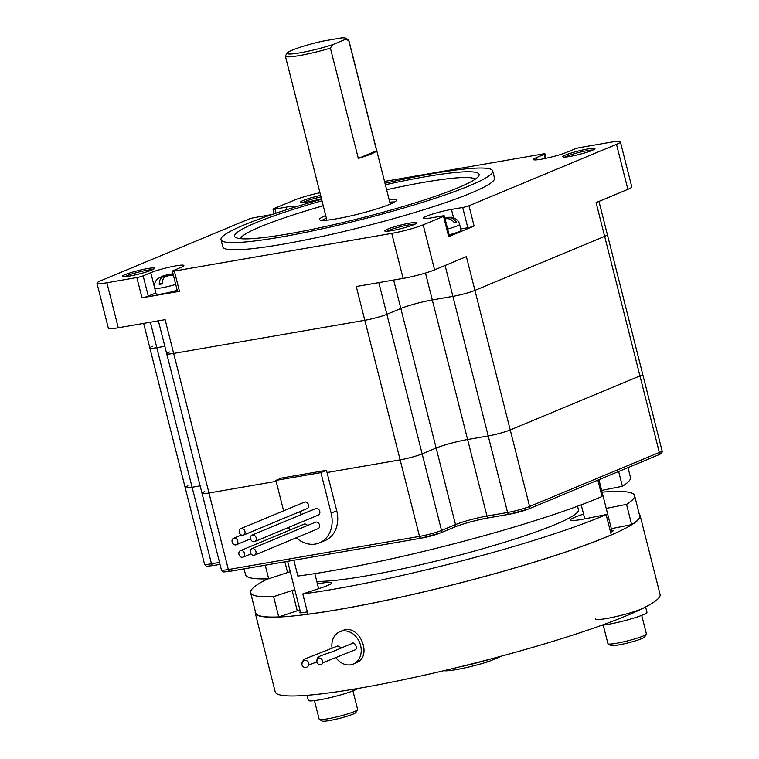 <?xml version="1.0" encoding="UTF-8"?>
<svg xmlns="http://www.w3.org/2000/svg" width="759" height="759" viewBox="0 0 759 759"><rect width="100%" height="100%" fill="white"/><g stroke="black" fill="none" stroke-linecap="round" stroke-linejoin="round"><path stroke-width="1.14" d="M445.267 218.858L445.144 218.383L448.047 217.311L451.539 217.264C455.903 218.165 458.597 220.518 459.622 224.351A15.18 1.613 165.8 0 1 457.089 225.964A15.18 1.613 165.8 0 1 447.649 229.019M453.54 217.738L451.434 209.427A18.681 1.983 -14.2 0 0 432.564 214.038A18.681 1.983 -14.2 0 0 423.152 218.25A18.681 1.983 -14.2 0 0 431.093 217.899L442.336 215.954A4.668 0.493 -14.2 0 1 444.319 215.869L449.442 236.125A4.668 0.493 165.8 0 1 448.664 236.618L443.541 216.362A4.668 0.493 -14.2 0 0 444.319 215.869M345.364 39.383L332.651 44.677A30.36 3.226 165.8 0 1 301.494 52.551A30.36 3.226 165.8 0 1 287.168 52.997A30.36 3.226 165.8 0 1 322.404 41.195L341.152 37.95A30.36 3.226 165.8 0 1 345.696 38.187A30.36 3.226 165.8 0 1 345.364 39.383L348.742 40.464L376.654 150.775L358.314 158.413L330.402 48.102A32.694 3.472 165.8 0 1 285.393 56.204A32.694 3.472 165.8 0 1 285.479 55.796L287.168 52.997M468.977 205.765L474.1 226.03A4.668 0.493 165.8 0 1 467.81 227.738L462.677 207.473A4.668 0.493 -14.2 0 0 468.977 205.765L616.488 144.324A23.358 2.486 -14.2 0 0 620.388 141.848A23.358 2.486 -14.2 0 0 610.464 142.275L580.483 147.474A4.668 0.493 -14.2 0 0 574.193 149.181L566.556 152.36A18.681 1.983 165.8 0 1 546.48 158.195A18.681 1.983 165.8 0 1 533.454 159.542A18.681 1.983 165.8 0 1 536.575 157.559L544.203 154.381A4.668 0.493 -14.2 0 0 544.981 153.887A4.668 0.493 -14.2 0 0 542.998 153.973L384.528 181.439M460.789 228.952L467.81 227.738M451.434 209.427L462.677 207.473M445.087 218.886L446.055 218.725C449.461 218.355 452.26 219.749 454.442 222.909A14.402 1.527 -14.2 0 0 456.472 222.055C453.825 218.696 451.026 217.302 448.085 217.871L445.144 218.383M456.472 222.055L454.129 222.463M459.622 224.351L461.102 230.205A15.18 1.613 165.8 0 1 458.569 231.808A15.18 1.613 165.8 0 1 449.129 234.873M446.406 217.937L444.138 218.07M474.1 226.03L448.664 236.618M389.775 202.179A39.705 4.222 165.8 0 1 394.661 201.97M321.996 220.357A39.705 4.222 165.8 0 1 326.389 218.222M173.128 274.208L169.655 274.796L172.995 273.676M169.779 275.27L169.655 274.796M170.794 274.322L161.335 276.741M166.828 275.972L166.657 275.308M175.708 284.407A15.18 1.613 165.8 0 1 161.155 287.927A15.18 1.613 165.8 0 1 154.703 288.202C153.83 284.606 154.912 281.38 157.938 278.525L161.686 276.665L164.627 276.162L162.625 276.988C160.405 278.155 159.276 280.612 159.238 284.378A14.402 1.527 -14.2 0 0 162.236 283.857C162.473 279.71 163.602 277.244 165.633 276.475L170.566 275.128L173.802 275.337M164.817 276.931L164.627 276.162M162.246 283.126L159.238 284.378M389.092 199.475A39.705 4.222 165.8 0 1 396.473 200.072A39.705 4.222 165.8 0 1 359.026 213.905A39.705 4.222 165.8 0 1 319.501 219.55A39.705 4.222 165.8 0 1 325.706 215.518M240.328 238.639A121.44 12.903 165.8 0 1 323.239 205.784M386.635 189.75A121.44 12.903 165.8 0 1 475.191 179.209M385.373 184.75A126.108 13.396 165.8 0 1 425.514 176.714A126.108 13.396 165.8 0 1 478.758 175.946A126.108 13.396 165.8 0 1 288.173 233.914A126.108 13.396 165.8 0 1 235.641 237.463A126.108 13.396 165.8 0 1 321.977 200.784M152.578 346.256A16.347 1.736 -14.2 0 0 149.855 347.992A16.347 1.736 -14.2 0 0 156.8 347.688L164.836 346.294L156.8 347.688L150.348 322.214M296.247 537.78A28.026 22.628 -112.6 0 0 319.425 542.903L325.013 540.569A28.026 22.628 -112.6 0 0 336.73 510.807L327.044 472.534L400.135 459.869A16.347 1.736 -14.2 0 0 422.156 453.882L436.15 448.057A23.358 2.486 165.8 0 1 467.601 439.518L488.217 435.941A16.347 1.736 -14.2 0 0 510.238 429.955L639.951 375.933L604.638 236.362L474.925 290.384A16.347 1.736 -14.2 0 1 452.905 296.371L432.288 299.938A23.358 2.486 -14.2 0 0 400.828 308.486L386.843 314.311L400.828 308.486A23.358 2.486 165.8 0 1 432.288 299.938L452.905 296.371A16.347 1.736 -14.2 0 0 474.925 290.384L604.638 236.362A16.347 1.736 -14.2 0 0 607.361 234.626A16.347 1.736 -14.2 0 1 604.638 236.362L596.09 202.596L627.883 189.352A23.358 2.486 165.8 0 0 631.782 186.866L620.388 141.848M169.447 351.996A16.347 1.736 -14.2 0 0 166.714 353.732A16.347 1.736 -14.2 0 0 173.659 353.428L364.823 320.298A16.347 1.736 -14.2 0 0 386.843 314.311L422.156 453.882A16.347 1.736 165.8 0 1 400.135 459.869L327.044 472.534L326.474 470.286L281.504 478.075L275.906 480.409L283.6 510.816M177.198 290.261A15.18 1.613 165.8 0 1 162.635 293.78A15.18 1.613 165.8 0 1 156.183 294.056L154.703 288.202M273.335 214.085A18.681 1.983 -14.2 0 1 265.906 215.613L254.663 217.558A4.668 0.493 -14.2 0 0 248.364 219.266L100.852 280.707A23.358 2.486 -14.2 0 0 96.953 283.192A23.358 2.486 -14.2 0 0 106.877 282.756L136.857 277.557A4.668 0.493 -14.2 0 0 143.147 275.849L148.28 296.114L155.899 292.936M148.28 296.114A4.668 0.493 165.8 0 1 141.99 297.822L136.857 277.557M143.147 275.849L150.785 272.671A18.681 1.983 -14.2 0 1 170.86 266.836A18.681 1.983 -14.2 0 1 183.887 265.489A18.681 1.983 -14.2 0 1 180.765 267.472L173.137 270.65A4.668 0.493 -14.2 0 0 172.359 271.153A4.668 0.493 -14.2 0 0 174.342 271.058L179.466 291.323L141.99 297.822M179.466 291.323A4.668 0.493 165.8 0 1 177.483 291.409L172.359 271.153M174.342 271.058L391.729 233.383L403.124 278.401L356.275 286.522L364.823 320.298L173.659 353.428L208.981 492.999L276.143 481.358L208.981 492.999L228.345 569.544A16.347 1.736 165.8 0 1 221.4 569.838L202.036 493.303A16.347 1.736 -14.2 0 0 208.981 492.999A16.347 1.736 165.8 0 1 202.036 493.303L166.714 353.732A16.347 1.736 -14.2 0 0 173.659 353.428L165.12 319.662L118.271 327.784A23.358 2.486 165.8 0 1 108.347 328.211L96.953 283.192M384.993 183.261A140.121 14.886 165.8 0 1 433.152 173.536A140.121 14.886 165.8 0 1 492.686 170.936A140.121 14.886 165.8 0 1 360.497 219.749A140.121 14.886 165.8 0 1 221.011 239.683A140.121 14.886 165.8 0 1 321.598 199.294M593.035 150.026A15.18 1.613 -14.2 0 0 578.823 152.493A15.18 1.613 -14.2 0 0 565.151 157.075M320.991 196.894A15.18 1.613 -14.2 0 0 302.775 202.558M152.625 269.654A15.18 1.613 -14.2 0 0 147.075 270.242A15.18 1.613 -14.2 0 0 124.742 276.712M414.993 224.18A15.18 1.613 -14.2 0 0 402.963 226.106A15.18 1.613 -14.2 0 0 388.997 230.319A15.18 1.613 -14.2 0 0 387.109 231.229M403.124 278.401A23.358 2.486 -14.2 0 0 434.584 269.862L466.377 256.618L510.238 429.955A16.347 1.736 165.8 0 1 488.217 435.941L467.601 439.518A23.358 2.486 -14.2 0 0 436.15 448.057L422.156 453.882L441.529 530.427A16.347 1.736 165.8 0 1 419.509 536.404L228.345 569.544A2.334 1.357 -99.8 0 0 230.015 571.309C221.6 572.134 223.896 572.561 221.4 569.838M391.729 233.383A23.358 2.486 -14.2 0 0 423.19 224.835L443.541 216.362M293.524 207.558A18.681 1.983 -14.2 0 0 294.188 206.79A18.681 1.983 -14.2 0 0 286.247 207.131L275.005 209.086L276.039 213.175M319.947 192.758A23.358 2.486 -14.2 0 0 294.15 200.196L273.8 208.678A4.668 0.493 -14.2 0 0 273.022 209.171A4.668 0.493 -14.2 0 0 275.005 209.086M569.848 156.458A16.584 1.765 -14.2 0 0 594.904 148.84A16.584 1.765 -14.2 0 0 578.443 150.994A16.584 1.765 -14.2 0 0 562.941 156.933A16.584 1.765 -14.2 0 0 569.848 156.458M320.611 195.395A16.584 1.765 -14.2 0 0 300.564 202.406A16.584 1.765 -14.2 0 0 307.471 201.941A16.584 1.765 -14.2 0 0 321.446 198.678M129.438 276.096A16.584 1.765 -14.2 0 0 154.494 268.468A16.584 1.765 -14.2 0 0 147.493 268.572A16.584 1.765 -14.2 0 0 129.998 272.908A16.584 1.765 -14.2 0 0 122.531 276.561A16.584 1.765 -14.2 0 0 129.438 276.096M391.805 230.613A16.584 1.765 -14.2 0 0 416.862 222.994A16.584 1.765 -14.2 0 0 406.169 223.81A16.584 1.765 -14.2 0 0 387.526 229.161A16.584 1.765 -14.2 0 0 384.898 231.087A16.584 1.765 -14.2 0 0 391.805 230.613M221.011 239.683L222.833 246.893A140.121 14.886 -14.2 0 0 282.367 244.294A140.121 14.886 -14.2 0 0 423.911 209.674A140.121 14.886 -14.2 0 0 494.507 178.147L492.686 170.936M332.651 44.677L330.402 48.102M345.696 38.187L348.514 39.847A32.694 3.472 165.8 0 1 348.779 40.161A32.694 3.472 165.8 0 1 348.742 40.464M376.654 150.775A32.694 3.472 165.8 0 1 358.314 158.413M143.622 323.381L149.855 347.992A16.347 1.736 -14.2 0 0 156.8 347.688L192.112 487.269L200.158 485.874L192.112 487.269A16.347 1.736 165.8 0 1 185.168 487.563A16.347 1.736 -14.2 0 0 192.112 487.269L211.486 563.804A16.347 1.736 165.8 0 1 204.532 564.108L185.168 487.563A16.347 1.736 165.8 0 1 187.9 485.826M393.636 280.052L455.514 524.602L441.529 530.427A2.334 1.888 -112.6 0 1 440.22 532.998A14.013 1.49 165.8 0 1 421.349 538.131A2.334 1.357 -99.8 0 1 421.179 538.178A2.334 1.357 -99.8 0 1 419.509 536.404L364.823 320.298A16.347 1.736 -14.2 0 0 386.843 314.311L378.817 282.614M488.815 517.771A2.334 1.357 -99.8 0 1 488.644 517.828L509.261 514.251A2.334 1.357 -99.8 0 0 509.431 514.204A14.013 1.49 165.8 0 0 528.302 509.071A2.334 1.888 -112.6 0 0 529.602 506.5L659.315 452.468A2.334 1.888 67.4 0 1 658.347 454.954C661.421 453.787 662.654 452.383 662.047 450.732A16.347 1.736 165.8 0 1 659.315 452.468L639.951 375.933A16.347 1.736 -14.2 0 0 642.683 374.196A16.347 1.736 165.8 0 1 639.951 375.933L510.238 429.955L529.602 506.5A16.347 1.736 165.8 0 1 507.581 512.477L486.974 516.054L425.476 273.012M459.726 666.876A32.694 3.472 -14.2 0 0 485.343 660.425L485.343 660.396M485.343 660.425L488.73 661.506L501.443 656.203A30.36 3.226 -14.2 0 0 501.576 656.089M251.675 535.266A3.501 2.827 67.4 0 1 252.016 535.095A3.501 2.827 67.4 0 1 255.973 537.239A3.501 2.827 67.4 0 1 254.701 541.565A3.501 2.827 67.4 0 1 250.84 539.63A3.501 2.827 67.4 0 1 251.675 535.266M254.901 549.563A3.501 2.827 67.4 0 1 254.483 555.171A3.501 2.827 67.4 0 1 251.362 554.317A3.501 2.827 67.4 0 1 251.789 548.7A3.501 2.827 67.4 0 1 254.901 549.563M254.483 555.171L318.068 528.691A3.501 2.827 -112.6 0 0 319.33 524.365A3.501 2.827 -112.6 0 0 315.374 522.22L251.789 548.7M254.701 541.565L318.287 515.076A3.501 2.827 -112.6 0 0 318.628 514.906A3.501 2.827 -112.6 0 0 319.463 510.541A3.501 2.827 -112.6 0 0 315.602 508.615L252.016 535.095M443.939 670.681A30.36 3.226 -14.2 0 0 488.73 661.506M239.313 532.372A3.501 2.827 67.4 0 1 240.774 528.653A3.501 2.827 67.4 0 1 244.73 530.797A3.501 2.827 67.4 0 1 243.468 535.123A3.501 2.827 67.4 0 1 239.313 532.372M243.468 535.123L307.053 508.644A3.501 2.827 -112.6 0 0 308.515 504.915A3.501 2.827 -112.6 0 0 304.359 502.173L240.774 528.653M307.49 525.503A3.501 2.827 -112.6 0 0 303.989 524.194L240.404 550.673A3.501 2.827 67.4 0 1 243.677 551.698A3.501 2.827 67.4 0 1 244.531 555.503A3.501 2.827 67.4 0 1 243.098 557.144A3.501 2.827 67.4 0 1 239.825 556.119A3.501 2.827 67.4 0 1 238.981 552.324A3.501 2.827 67.4 0 1 240.404 550.673M301.342 514.545A3.501 2.827 -112.6 0 0 299.245 511.889M319.425 542.903A28.026 22.628 -112.6 0 0 331.133 513.131L320.886 472.61L275.906 480.409M288.534 527.467A28.026 22.628 -112.6 0 0 289.919 530.057M320.886 472.61L326.474 470.286M202.036 493.303A16.347 1.736 165.8 0 1 204.769 491.566M234.892 544.886A3.501 2.827 67.4 0 1 232.083 541.784A3.501 2.827 67.4 0 1 233.601 538.283A3.501 2.827 67.4 0 1 237.558 540.436A3.501 2.827 67.4 0 1 236.296 544.753A3.501 2.827 67.4 0 1 234.892 544.886M353.277 664.078L355.838 663.015C373.77 656.734 358.979 622.589 342.366 630.682L339.814 631.744A17.514 14.146 67.4 0 1 359.605 642.475A17.514 14.146 67.4 0 1 353.277 664.078A17.514 14.146 67.4 0 1 350.819 664.799A17.514 14.146 67.4 0 1 336 657.806M332.081 648.309A17.514 14.146 67.4 0 1 339.814 631.744M307.329 611.868A12.846 1.366 165.8 0 1 299.388 612.579A12.846 1.366 165.8 0 1 300.384 611.745M611.801 530.484A12.846 1.366 165.8 0 1 613.073 530.75A12.846 1.366 165.8 0 1 610.597 532.249M606.213 508.416L626.526 504.365L631.649 524.63L611.346 528.672M606.137 514.602A198.042 21.043 165.8 0 1 302.794 593.946L307.917 614.202A198.042 21.043 165.8 0 0 611.261 534.858L606.137 514.602L585.293 518.758A25.692 2.732 165.8 0 1 570.588 519.934A25.692 2.732 165.8 0 1 583.576 514.147M597.855 480.143L601.991 496.509A198.507 21.091 165.8 0 1 297.86 576.053L293.856 560.246M265.252 565.208L268.686 578.785L287.566 572.523A25.692 2.732 165.8 0 1 290.242 571.669M268.686 578.785A198.507 21.091 165.8 0 1 245.584 574.8L244.085 568.87M627.978 467.601L630.463 477.411A198.507 21.091 165.8 0 1 622.389 486.272L601.659 490.409M577.523 506.215L578.415 509.744A140.121 14.886 165.8 0 1 386.957 572.03A140.121 14.886 165.8 0 1 316.788 581.375M602.105 492.155A198.042 21.043 165.8 0 1 634.562 495.532A198.042 21.043 165.8 0 1 626.526 504.365M273.61 596.669L278.743 616.934L297.253 610.796L292.13 590.53L273.61 596.669A198.042 21.043 165.8 0 1 250.593 592.694A198.042 21.043 165.8 0 1 267.785 578.823M292.13 590.53A25.692 2.732 165.8 0 1 294.796 589.677M317.442 583.946A25.692 2.732 165.8 0 1 331.617 582.865A25.692 2.732 165.8 0 1 321.304 587.808L302.794 593.946M639.334 514.393A198.507 21.091 165.8 0 1 640.141 515.684A198.507 21.091 165.8 0 1 368.912 603.917A198.507 21.091 165.8 0 1 255.261 613.073A198.507 21.091 165.8 0 1 255.366 611.555M297.253 610.796A25.692 2.732 165.8 0 1 299.928 609.932M278.743 616.934A198.042 21.043 165.8 0 1 255.717 612.959L250.593 592.694M634.562 495.532L639.695 515.797A198.042 21.043 165.8 0 1 631.649 524.63M640.141 515.684L660.083 594.468A198.507 21.091 165.8 0 1 388.855 682.711A198.507 21.091 165.8 0 1 275.204 691.866L255.261 613.073M320.592 664.837A3.501 2.827 67.4 0 1 316.845 661.525A3.501 2.827 67.4 0 1 319.245 658.053A3.501 2.827 67.4 0 1 322.632 661.402A3.501 2.827 67.4 0 1 320.592 664.837M316.845 661.525C317.679 656.658 316.674 657.18 327.613 653.347C334.273 651.336 345.336 646.108 352.176 643.471C354.14 640.947 358.76 648.983 354.861 649.941L322.167 663.024M301.883 664.467A3.501 3.482 -8.3 0 1 304.852 660.51A3.501 3.482 -8.3 0 1 308.818 663.451A3.501 3.482 -8.3 0 1 306.209 667.332A3.501 3.482 -8.3 0 1 301.883 664.467C302.367 660.909 303.894 658.859 306.465 658.319L337.793 645.956L341.626 647.844M618.642 471.491L622.389 486.272M357.707 688.508A25.692 2.732 165.8 0 1 323.059 699.191A25.692 2.732 165.8 0 1 308.353 700.377L307.072 695.31M645.605 606.972L646.943 612.238A25.692 2.732 165.8 0 1 629.942 619.24A25.692 2.732 165.8 0 1 601.745 625.245M645.463 606.384A25.692 2.732 165.8 0 1 621.223 615.331A25.692 2.732 165.8 0 1 595.654 618.993M352.926 690.88L357.631 709.466A19.848 2.106 165.8 0 1 357.574 709.712A19.848 2.106 165.8 0 1 338.903 716.382A19.848 2.106 165.8 0 1 319.311 719.39A19.848 2.106 165.8 0 1 319.141 719.2L314.444 700.623M357.574 709.712L355.886 712.502A17.514 1.86 165.8 0 1 339.415 718.394A17.514 1.86 165.8 0 1 322.12 721.05L319.311 719.39M641.706 615.35L646.412 633.936A19.848 2.106 165.8 0 1 646.355 634.182A19.848 2.106 165.8 0 1 627.684 640.843A19.848 2.106 165.8 0 1 608.082 643.86A19.848 2.106 165.8 0 1 607.921 643.67L603.215 625.093M646.355 634.182L644.666 636.972A17.514 1.86 165.8 0 1 628.196 642.854A17.514 1.86 165.8 0 1 610.9 645.52L608.082 643.86M447.146 217.548A5.835 0.617 165.8 0 1 448.085 217.871M446.055 218.725A5.835 0.617 165.8 0 1 445.116 219.019M658.347 454.954L528.634 508.976L509.261 514.251A2.334 1.357 -99.8 0 1 507.581 512.477L445.087 265.489M423.19 224.835L434.584 269.862M154.618 287.832L150.785 272.671M106.877 282.756L118.271 327.784M286.883 209.645L286.247 207.131M545.237 158.46L544.203 154.381M537.144 159.807L536.575 157.559M616.488 144.324L627.883 189.352M170.566 275.128A5.835 0.617 165.8 0 1 165.633 276.475M162.625 276.988A5.835 0.617 165.8 0 1 161.686 276.665M163.716 275.821A5.835 0.617 165.8 0 1 168.65 274.483M171.648 273.961A5.835 0.617 165.8 0 1 172.597 274.284M331.133 513.131L336.73 510.807M454.821 526.926A25.692 2.732 165.8 0 1 488.464 517.837M219.522 562.41L211.486 563.804A2.334 1.357 -99.8 0 0 213.156 565.578C204.731 566.404 207.036 566.831 204.532 564.108M455.514 524.602A23.358 2.486 165.8 0 1 486.974 516.054A2.334 1.357 -99.8 0 0 488.644 517.828C475.419 520.323 464.053 523.406 454.537 527.078A2.334 1.888 -112.6 0 0 455.514 524.602M213.326 565.521A2.334 1.357 -99.8 0 1 213.156 565.578L220.025 564.383M230.186 571.261A2.334 1.357 -99.8 0 1 230.015 571.309L421.179 538.178L440.552 532.903L454.537 527.078A2.334 1.888 -112.6 0 1 454.205 527.173M287.566 572.523L284.862 561.802M166.714 353.732L158.394 320.829M598.955 201.401L662.047 450.732M273.022 209.171L274.189 213.791M546.091 158.28L544.981 153.887M162.673 276.096L169.266 274.293M390.268 204.114L348.779 40.161M326.882 220.157L285.393 56.204M185.168 487.563L149.855 347.992M241.409 535.038L233.601 538.283M250.546 538.814L236.296 544.753M250.982 553.861L243.098 557.144M308.695 664.998L316.93 661.971M318.638 588.69L314.824 573.614M300.659 612.845L287.623 561.328M612.077 531.585L598.946 479.688M584.772 518.862L581.223 504.839"/></g></svg>
